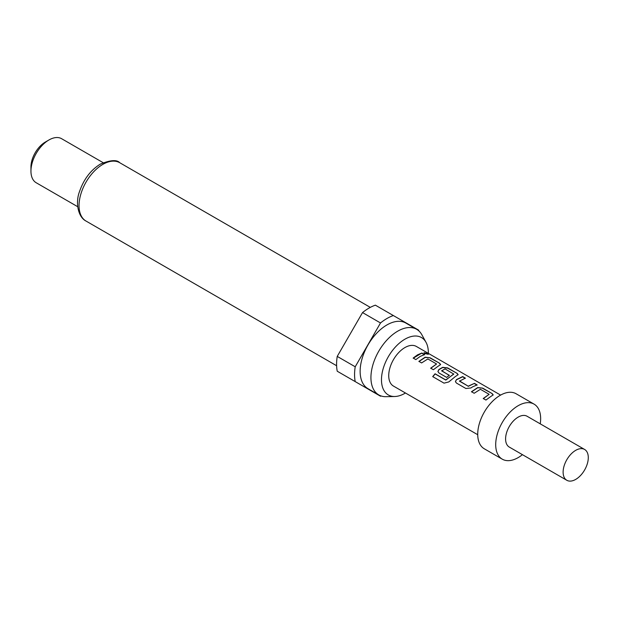 <?xml version="1.0" encoding="UTF-8"?>
<svg xmlns="http://www.w3.org/2000/svg" width="619" height="619" viewBox="0 0 619 619"><rect width="100%" height="100%" fill="white"/><g stroke="black" fill="none" stroke-linecap="round" stroke-linejoin="round"><path stroke-width="0.93" d="M427.605 353.55L428.309 354.246L424.619 353.526L423.969 352.683L427.605 353.55M423.953 352.815L428.201 354.339M522.444 454.671A31.786 18.353 -60 0 1 518.173 457.603A31.786 18.353 -60 0 1 502.28 459.174A31.786 18.353 -60 0 1 497.413 433.71A31.786 18.353 -60 0 1 518.173 405.7A31.786 18.353 -60 0 1 534.065 404.13A31.786 18.353 -60 0 1 540.24 423.837M502.28 459.174L484.306 448.798A31.786 18.353 -60 0 1 479.431 423.326A31.786 18.353 -60 0 1 500.198 395.324A31.786 18.353 -60 0 1 516.084 393.746L534.065 404.13M575.709 479.4A17.796 10.275 -60 0 1 566.811 480.282A17.796 10.275 -60 0 1 564.079 466.022A17.796 10.275 -60 0 1 575.709 450.338A17.796 10.275 -60 0 1 584.607 449.456A17.796 10.275 -60 0 1 587.33 463.716A17.796 10.275 -60 0 1 575.709 479.4M566.811 480.282L509.275 447.065A17.796 10.275 -60 0 1 506.551 432.805A17.796 10.275 -60 0 1 518.173 417.121A17.796 10.275 -60 0 1 527.071 416.239L584.607 449.456M428.34 353.364A33.14 19.135 120 0 0 426.019 342.315A33.14 19.135 120 0 0 404.911 339.197A33.14 19.135 120 0 0 382.062 373.419A33.14 19.135 120 0 0 394.729 396.508A33.14 19.135 120 0 0 404.911 393.32A33.14 19.135 120 0 0 405.453 392.995M426.019 342.315L421.849 334.74A37.883 21.874 120 0 0 416.657 329.3A37.883 21.874 120 0 0 397.715 331.173A37.883 21.874 120 0 0 372.971 364.56A37.883 21.874 120 0 0 378.774 394.914A37.883 21.874 120 0 0 386.078 396.686L394.729 396.508M416.657 329.3L405.871 323.072A37.883 21.874 120 0 0 386.929 324.944A37.883 21.874 120 0 0 362.177 358.331A37.883 21.874 120 0 0 367.988 388.686L378.774 394.914M30.95 171.115L30.95 166.968A20.342 11.746 120 0 1 45.334 142.053L48.932 139.979A25.425 14.678 120 0 0 30.95 171.115A25.425 14.678 120 0 0 36.219 182.76L77.715 206.715M380.507 322.963A45.767 26.424 120 0 1 386.929 318.514A45.767 26.424 120 0 1 393.351 315.551L375.369 305.167A45.767 26.424 120 0 0 368.947 308.13A45.767 26.424 120 0 0 362.533 312.58L337.231 356.397A45.767 26.424 120 0 0 337.231 371.222L355.213 381.606A45.767 26.424 120 0 1 355.213 366.781L380.507 322.963L362.533 312.58M490.279 396.864L485.938 400.06L483.246 398.504L489.134 394.311L480.414 389.289L474.169 393.266L471.469 391.719L477.721 387.548L482.712 388.136L492.144 393.583L493.196 394.891L490.279 396.864M472.761 386.751L470.881 387.966L465.898 388.5L456.458 383.068L455.422 381.637L456.412 379.617L462.664 376.576L465.356 378.132L459.468 381.149L468.188 386.179L474.44 383.362L477.133 384.925L472.761 386.751M455.244 376.638L448.76 381.946L444.024 383.146L432.696 376.607L435.08 373.783L445.757 379.942L453.781 374.108L445.069 368.893L441.649 370.866L449.317 375.292L446.663 377.404L438.933 372.948L437.904 371.516L438.886 369.504L442.67 367.322L447.661 367.91L457.093 373.358L458.153 374.665L455.244 376.638M441.649 370.642L449.332 375.485M437.726 366.525L433.362 369.729L430.677 368.173L436.565 363.98L427.853 358.95L421.601 362.927L418.901 361.38L425.16 357.202L430.151 357.797L439.575 363.245L440.635 364.552L437.726 366.525M420.208 356.412L415.852 359.608L413.159 358.053L417.516 354.857L421.887 353.023L424.58 354.579L420.208 356.412M500.609 395.092L416.347 346.439A22.88 13.208 120 0 0 404.911 347.576A22.88 13.208 120 0 0 389.962 367.74A22.88 13.208 120 0 0 393.467 386.078L477.729 434.724M459.468 380.925L468.188 386.179M483.292 398.675L489.134 394.311M432.797 376.723L435.149 373.93L445.827 380.089L453.781 373.922M430.723 368.344L436.565 363.98M337.231 356.397L355.213 366.781M418.769 330.825A45.767 26.424 120 0 0 418.645 330.151L393.351 315.551M355.213 381.606L380.507 396.214A45.767 26.424 120 0 0 381.157 395.982M103.141 162.681L61.645 138.718A25.425 14.678 120 0 0 48.932 139.979L45.334 142.053M413.206 358.223L421.887 353.023M421.833 353.256L424.533 354.811M418.947 361.55L425.137 357.426L430.151 357.797M430.097 358.022L439.575 363.245M439.529 363.469L440.596 364.668M437.927 371.601L438.91 369.698L442.647 367.539L447.614 368.143L457.093 373.358M457.039 373.59L458.114 374.781M455.445 381.722L456.412 379.617M468.204 386.372L474.44 383.362M474.386 383.594L477.087 385.15M456.435 379.811L462.61 376.801L465.31 378.356M471.516 391.889L477.698 387.765L482.712 388.136M482.658 388.361L492.144 393.583M492.097 393.808L493.165 395.007M86.018 221.053C77.971 217.06 75.239 202.413 79.549 191.48C83.789 179.208 90.714 170.086 100.324 164.12C110.399 160.012 116.859 159.54 119.707 162.704A33.689 19.452 120 0 0 102.862 164.368A33.689 19.452 120 0 0 80.857 194.057A33.689 19.452 120 0 0 86.018 221.053L336.62 365.736M119.707 162.704L370.309 307.38"/></g></svg>
